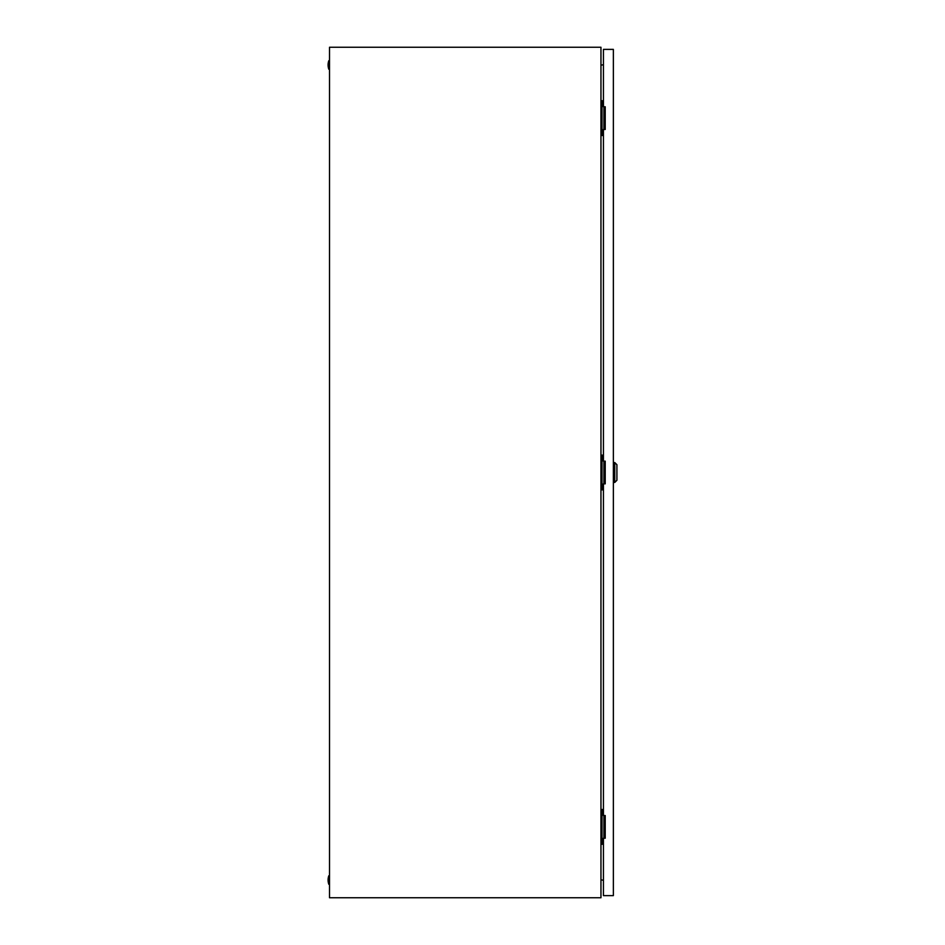 <?xml version="1.0" encoding="UTF-8"?>
<svg xmlns="http://www.w3.org/2000/svg" width="945" height="945" viewBox="0 0 945 945"><rect width="100%" height="100%" fill="white"/><g stroke="black" fill="none" stroke-linecap="round" stroke-linejoin="round"><path stroke-width="1.42" d="M600.961 47.25L329.51 47.25L329.51 897.75L600.961 897.75L600.961 47.25M600.961 65.17L603.442 64.732M603.442 880.268L600.961 879.83M328.801 884.284A13.112 13.112 0 0 1 328.801 875.779L328.801 884.284L329.51 884.284M328.801 875.779L329.51 875.779M328.801 69.221A13.112 13.112 0 0 1 328.801 60.716L328.801 69.221L329.51 69.221M328.801 60.716L329.51 60.716M603.914 129.465L603.914 106.785M603.442 100.761L600.961 100.761M603.442 135.489L602.024 135.489L602.024 100.761M602.024 135.489L600.961 135.489M603.914 838.215L603.914 815.535M603.442 809.511L600.961 809.511M603.442 844.239L602.024 844.239L602.024 809.511M602.024 844.239L600.961 844.239M603.914 483.84L603.914 461.16M603.442 455.136L600.961 455.136M603.442 489.864L602.024 489.864L602.024 455.136M602.024 489.864L600.961 489.864M614.782 462.577L616.908 464.704L616.908 480.296L614.782 482.422L614.782 462.577L613.364 462.577M603.442 483.84L603.442 815.535L605.213 815.535L605.213 838.215L603.442 838.215L603.442 895.624L613.364 895.624L613.364 49.376L603.442 49.376L603.442 106.785L605.213 106.785L605.213 129.465L603.442 129.465L603.442 461.16L605.213 461.16L605.213 483.84L603.442 483.84M614.782 482.422L613.364 482.422"/></g></svg>

